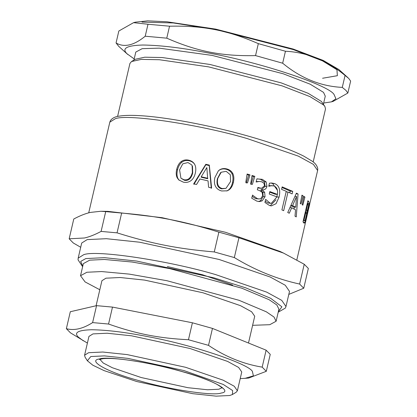 <?xml version="1.0" encoding="UTF-8"?>
<svg xmlns="http://www.w3.org/2000/svg" width="417" height="417" viewBox="0 0 417 417"><rect width="100%" height="100%" fill="white"/><g stroke="black" fill="none" stroke-linecap="round" stroke-linejoin="round"><path stroke-width="0.63" d="M232.623 285.103L202.485 274.746L167.311 266.552M117.589 116.458L129.927 63.441L131.537 61.528L141.347 59.386L159.409 59.735L208.703 66.892L282.142 85.876L309.967 96.619L323.701 105.053L324.911 106.528L325.51 108.957L313.177 161.973M131.537 61.528L135.249 59.277L144.746 57.202L162.249 57.536L210.001 64.473L281.147 82.863L308.095 93.272L321.408 101.44L324.911 106.528M169.547 26.203C203.241 25.479 227.901 30.321 258.326 43.639L255.543 55.602C221.849 56.326 197.189 51.484 166.764 38.166L169.547 26.203L147.999 24.249L145.215 36.216C133.862 45.484 124.141 47.736 116.056 42.967L118.84 31.004L133.57 22.664L147.999 24.249M134.196 58.927L127.049 53.788C121.462 48.408 126.732 45.484 142.859 45.02C161.16 45.276 183.548 48.033 210.027 53.293C260.312 62.414 328.497 85.042 334.017 94.435L335.935 98.772L331.4 101.868L333.12 101.383L347.851 93.043L350.634 81.08L348.721 78.427L345.067 75.43L342.284 87.393C320.777 86.35 300.902 78.287 282.663 63.207L285.447 51.244C306.954 52.281 326.829 60.345 345.067 75.43M127.774 54.481L118.767 46.381L116.056 42.967M255.543 55.602L282.663 63.207M258.326 43.639L285.447 51.244M342.284 87.393L345.938 90.39L347.851 93.043M133.57 22.664L135.29 22.179L147.681 20.85L166.941 21.767L215.657 29.112L293.156 49.029L323.227 60.423L338.917 69.566L347.919 77.666M133.93 60.074L135.796 52.068L142.166 48.669L159.195 48.148L212.107 55.404L283.258 73.793L310.206 84.203L323.519 92.371L325.27 96.16L323.404 104.167M331.4 101.868L323.67 103.02M145.215 36.216L166.764 38.166M96.087 305.755L101.92 280.704L105.949 278.186L120.096 277.508L144.558 280.094L202.949 292.776L240.526 305.682L251.607 311.744L254.719 316.258L248.49 343.029M232.41 394.524L236.121 392.272L237.382 390.776L234.271 386.262L223.189 380.2L185.607 367.294L127.221 354.612L102.754 352.026L88.607 352.699L84.578 355.216L85.047 357.119L87.382 360.773L90.802 356.535L104.38 355.889L127.868 358.37L183.918 370.546L223.267 384.458L232.639 390.557L232.41 394.524L229.751 395.504L216.173 396.15L192.685 393.669L136.635 381.492L104.057 370.604L92.855 365.219L87.382 360.773M84.578 355.216L88.951 336.42L92.981 333.902L107.127 333.23L131.595 335.815L189.98 348.497L227.562 361.403L238.644 367.466L241.756 371.98L237.382 390.776M307.407 210.345L308.57 205.425L307.85 203.663L306.412 209.85L306.876 210.455L307.407 210.345L305.708 210.215M307.261 203.543L307.85 203.663M305.817 209.73L306.412 209.85M305.15 220.437L306.615 214.025L305.864 212.201L304.045 220.014L304.78 220.817L305.15 220.437M305.27 212.081L305.864 212.201M303.451 219.9L304.045 220.014M307.162 212.06L306.208 218.008L304.968 222.412L303.962 223.032L302.992 221.87L307.918 200.713L308.82 201.792L309.216 203.658L308.455 207.947L307.162 212.06L305.369 211.674M305.39 211.57L307.188 211.956M307.329 203.251L309.216 203.658M304.28 223.319L303.962 223.032M303.133 222.016L304.968 222.412M301.866 195.656L303.128 195.87L300.991 203.955L300.292 203.522L301.965 195.151L303.128 195.87M290.842 205.68L293.021 206.816L295.757 207.228L296.544 196.459L292.614 205.602L295.757 207.228M290.977 205.383L292.614 205.602M295.048 196.245L296.544 196.459M295.179 195.959L295.153 196.261M294.282 207.009L294.105 209.047M289.278 213.238L287.73 212.503L296.404 193.165L298.066 194.025L296.242 216.903L295.007 216.194L295.544 209.814L291.66 207.812L289.278 213.238M289.977 207.583L291.66 207.812M296.148 193.743L298.066 194.025M270.711 183.027L272.603 183.496L277.42 190.298M277.315 194.385L276.862 196.845M269.684 192.159L275.272 194.239L277.441 194.395C278.04 189.996 276.893 187.181 273.99 185.951L268.902 185.581M265.222 201.187L267.98 202.99L271.285 203.371L276.966 196.887L269.246 194.035L269.82 191.58L277.441 194.395M276.002 199.753L270.252 205.727M272.092 185.565L268.73 186.3L269.46 183.162L271.717 183.027L274.626 183.595C279.218 185.471 280.698 189.97 279.072 197.105L276.054 203.694L271.347 205.899L269.502 205.498L264.925 202.469L265.65 199.352L270.002 203.095L271.285 203.371M251.951 175.995L253.39 176.438L250.94 184.502M253.39 176.438L254.823 176.344L252.358 184.403L250.674 183.881L252.03 175.484L254.823 176.344M180.926 178.189L184.465 180.316C188.458 181.041 191.205 178.606 192.701 173.013L192.498 166.263L191.622 164.824L187.952 162.552L182.776 163.829L179.576 169.896L180.926 178.189L183.954 179.732C188.067 180.478 190.877 178.059 192.378 172.466L192.128 165.705L191.622 164.824M179.174 180.274L177.986 178.585C176.86 176.375 176.688 173.508 177.486 169.99C178.335 166.477 179.774 163.907 181.796 162.286C183.834 160.696 186.237 160.164 189.01 160.701C191.825 161.327 193.816 162.734 194.984 164.934M188.5 160.118C191.403 160.753 193.457 162.182 194.676 164.387C195.891 166.638 196.11 169.542 195.333 173.097C194.499 176.579 193.014 179.112 190.882 180.691C188.656 182.26 186.149 182.75 183.371 182.161L178.799 179.941L177.277 177.96C176.099 175.739 175.906 172.873 176.699 169.354C177.553 165.836 179.013 163.271 181.087 161.66C183.172 160.076 185.643 159.565 188.5 160.118L189.01 160.701M181.796 162.286L181.087 161.66M201.218 176.772L201.265 177.256L207.676 178.731L206.832 167.556L201.218 176.772L207.822 178.288M193.895 184.371L205.816 164.772L209.219 165.554L211.278 188.369M196.558 184.476L193.686 183.85L205.816 164.293L209.324 165.101L211.596 187.968L208.604 187.249L208.047 180.874L199.879 178.992L196.558 184.476M209.219 165.554L209.324 165.101M205.816 164.772L205.816 164.293M221.198 172.226L220.551 172.716L217.382 178.69C216.261 184.371 217.669 187.759 221.604 188.865L225.972 188.354L230.528 181.614L230.325 174.765L226.217 171.356L221.198 172.226L217.81 178.314C216.694 183.996 218.164 187.405 222.219 188.536L225.972 188.354M218.195 171.027L218.899 170.433C220.974 168.948 223.392 168.551 226.155 169.245C228.938 170.027 230.888 171.554 232.003 173.832C233.113 176.151 233.28 179.091 232.498 182.646C231.664 186.133 230.236 188.63 228.208 190.136L226.759 190.981M232.003 173.832L232.811 173.555C233.973 175.891 234.161 178.836 233.379 182.391C232.545 185.873 231.096 188.364 229.016 189.86L227.197 190.83L221.635 190.965C218.789 190.22 216.746 188.682 215.506 186.357C214.291 184.033 214.077 181.108 214.87 177.59L218.331 170.897L219.316 170.058C221.437 168.583 223.919 168.202 226.77 168.916C229.642 169.719 231.654 171.267 232.811 173.555M218.899 170.433L219.316 170.058M247.041 174.509L248.688 175.004L246.223 183.068M248.688 175.004L249.981 174.864L247.5 182.922L245.775 182.411L247.119 174.014L249.981 174.864M252.421 195.104L257.383 198.664L259.259 198.966L260.844 198.539L262.694 195.724L262.157 192.31L259.218 190.428L257.32 189.813L257.873 187.447L261.469 188.328L264.519 185.857L263.992 183.24L261.615 181.749L259.296 181.447L256.132 182.01L256.856 178.893L262.246 179.315L266.129 181.89L266.958 186.373C266.286 188.76 264.795 189.938 262.47 189.902L260.693 190.105L262.83 192.31L263.205 196.642L260.427 200.812L258.519 201.52M257.289 178.825L260.583 179.341L264.347 181.869L265.123 186.336L261.271 189.902M259.296 181.447L256.205 181.687M257.748 187.968L261.469 188.328M252.134 196.324L255.73 198.695L259.259 198.966M262.83 192.31L264.639 192.331L265.05 196.678L262.22 200.838L259.442 201.578L256.851 201.13L251.701 198.19L252.619 195.093M260.693 190.105L262.423 190.105L264.639 192.331M262.783 189.912L262.423 190.105M281.996 187.52L290.169 191.064L289.763 192.805M283.664 210.684L281.913 209.933L286.255 191.283L281.569 189.37L282.153 186.863L292.729 191.387L292.145 193.889L288.006 192.028L283.664 210.684M286.125 191.825L288.006 192.028M290.169 191.064L292.729 191.387M303.816 196.876L304.926 197.074L302.815 205.169L302.21 204.747L303.915 196.381L304.926 197.074M307.136 214.901L307.063 215.839M307.397 213.765L307.282 214.932M307.386 213.812L317.629 170.506L313.402 164.371L298.332 156.125L247.218 138.574C200.019 124.568 127.472 113.653 115.3 118.725L109.822 122.15L110.463 120.57C112.298 118.094 115.191 116.619 119.147 116.145C123.755 115.363 129.974 115.165 137.798 115.551C164.069 116.697 209.141 125.058 247.083 135.78C271.806 142.76 290.696 149.541 303.758 156.135L312.062 161.113C315.315 163.25 317.212 165.815 317.754 168.807L317.629 170.506M309.617 204.231L307.517 213.791M306.954 215.688L309.737 204.262M296.815 259.968L307.068 215.714M238.936 237.768L283.524 253.093L280.036 251.43L225.42 232.264L162.109 217.69L107.826 211.356L100.794 211.268L105.71 211.607L101.102 231.404L117.041 232.848L121.649 213.051C158.158 216.162 184.173 221.271 218.878 232.144L214.27 251.941L234.328 257.565L238.936 237.768L218.878 232.144M278.217 312.203L285.348 308.08L285.984 306.511L289.502 291.4L285.27 285.259L270.2 277.013L219.087 259.463L139.685 242.214L106.408 238.696L87.169 239.613L81.69 243.038L78.172 258.149L78.052 259.848L82.629 266.687M214.27 251.941C177.762 248.829 151.746 243.721 117.041 232.848M283.524 253.093L304.233 264.258L299.625 284.055L303.743 288.236L308.345 268.439L304.233 264.258M101.102 231.404C94.93 234.693 89.384 236.887 84.463 237.992L69.17 238.8L73.778 218.998C79.949 215.714 85.495 213.514 90.416 212.415L100.794 211.268M121.649 213.051L105.71 211.607M80.705 247.265L73.288 242.981L69.17 238.8M288.804 294.397L303.743 288.236M299.625 284.055C276.956 279.109 255.188 270.279 234.328 257.565M99.814 289.752L85.073 281.913L80.528 275.726L86.872 272.254L101.545 271.556L129.27 274.11L166.93 280.714L238.988 300.282L266.343 311.817L274.021 317.045L276.111 321.236L269.768 324.702L252.613 325.312M80.528 275.726L83.343 263.633L89.686 260.166L104.359 259.468L132.08 262.022L169.745 268.626L241.803 288.194L269.158 299.729L276.831 304.957L278.926 309.148L276.111 321.236M240.202 378.641L248.621 378.073L266.301 371.312L262.184 367.127C243.325 364.041 225.435 356.785 208.516 345.359L188.458 339.735C158.418 338.197 136.646 333.918 108.55 324.04L92.61 322.596C82.894 328.794 74.143 330.817 66.366 328.674L70.483 332.855L87.403 343.082M66.366 328.674L70.311 311.728L96.556 305.651L112.491 307.094L192.404 322.784L212.462 328.408L266.124 350.181L270.242 354.361L266.301 371.312M266.124 350.181L262.184 367.127M212.462 328.408L208.516 345.359M192.404 322.784L188.458 339.735M112.491 307.094L108.55 324.04M96.556 305.651L92.61 322.596M244.847 378.407L253.406 375.858L252.342 371.281C247.703 363.389 190.387 344.369 148.118 336.696C125.861 332.281 107.039 329.962 91.657 329.743C78.099 330.134 73.668 332.594 78.365 337.118L83.343 340.825M141.983 22.111L173.237 22.951L216.188 29.659L293.302 49.592L322.518 60.872L336.941 69.728L337.374 75.696L322.581 78.255M303.373 220.244L304.389 220.452M305.922 217.945L306.208 218.008M308.142 207.875L308.455 207.947M307.72 201.562L308.82 201.792M276.841 196.923L279.072 197.105M272.603 183.496L274.626 183.595M267.98 202.99L270.002 203.095M192.701 173.013L192.378 172.466M192.498 166.263L192.128 165.705M177.486 169.99L176.699 169.354M177.986 178.585L177.277 177.96M220.551 172.716L221.031 172.357M217.382 178.69L217.81 178.314M226.155 169.245L226.77 168.916M228.208 190.136L229.016 189.86M232.498 182.646L233.379 182.391M265.123 186.336L266.958 186.373M264.347 181.869L266.129 181.89M260.583 179.341L262.246 179.315M256.919 181.562L258.488 181.51M257.894 188.02L259.536 187.989M255.73 198.695L257.383 198.664M260.427 200.812L262.22 200.838M263.205 196.642L265.05 196.678M221.067 393.069C234.02 391.459 211.966 379.449 180.962 371.229C151.809 362.576 107.002 355.837 99.486 358.969C86.533 360.575 108.587 372.589 139.591 380.81C168.739 389.457 213.551 396.202 221.067 393.069M82.733 266.249L80.695 261.402L85.845 258.561L104.521 257.67L136.812 261.084L213.885 277.826L245.764 287.855L270.669 298.311L281.892 306.813L278.316 311.765M285.984 306.511L281.751 300.37L266.682 292.124L215.573 274.574C168.374 260.568 95.827 249.653 83.655 254.724L78.172 258.149M221.875 387.716L218.878 389.233L207.557 389.77L187.989 387.706L141.28 377.557L112.309 367.716L103.197 362.988L99.84 359.318M305.666 210.377L307.105 210.674M303.31 220.51L304.78 220.817M88.717 212.837L109.822 122.15M99.449 359.511L102.968 358.667C107.576 358.146 114.701 358.458 124.355 359.595C141.952 361.81 160.769 365.688 180.822 371.229C197.095 375.842 209.105 380.2 216.85 384.286L220.916 386.846L222.141 388.06"/></g></svg>
